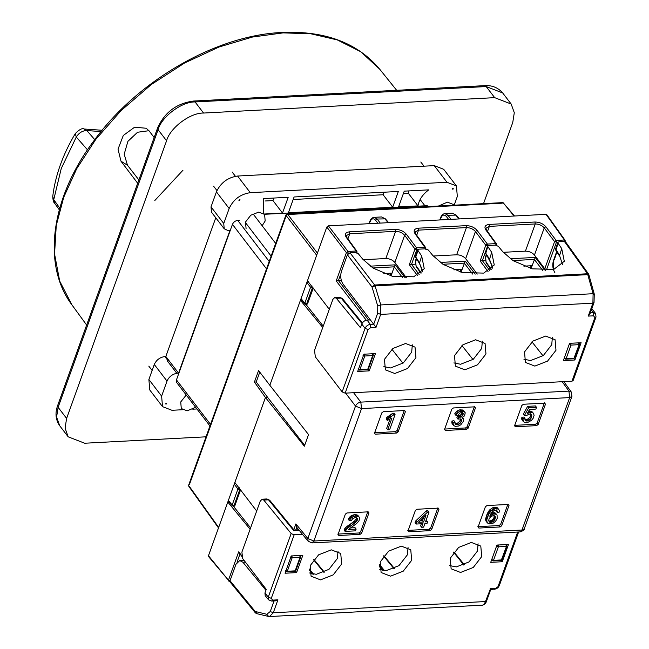 <?xml version="1.0" encoding="UTF-8"?>
<svg xmlns="http://www.w3.org/2000/svg" width="649" height="649" viewBox="0 0 649 649"><rect width="100%" height="100%" fill="white"/><g stroke="black" fill="none" stroke-linecap="round" stroke-linejoin="round"><path stroke-width="0.97" d="M434.254 165.633L443.681 169.284L456.417 185.922L446.991 182.272L250.295 192.672C240.463 194.124 233.413 199.405 229.154 208.507L216.417 191.877C220.676 182.775 227.726 177.493 237.558 176.033L434.254 165.633L446.991 182.272M211.014 206.885L223.751 223.516L224.205 228.781L211.469 212.142L211.014 206.885L216.417 191.877M224.205 228.781L228.148 230.614L229.916 230.525L178.572 373.134L165.836 356.496L215.776 217.772M165.836 356.496L164.854 356.544L168.034 360.706L167.231 360.787L176.788 373.264C172.172 374.278 168.918 376.899 167.02 381.101L154.284 364.47C156.409 359.919 159.93 357.274 164.854 356.544M148.881 379.478L161.617 396.109L162.518 406.639L149.781 390L148.881 379.478L154.284 364.47M408.967 190.903L408.448 193.41L403.329 193.678M408.448 193.41L418.005 205.887L398.567 206.909L404.238 191.155L428.754 189.857C422.564 194.497 418.978 199.843 418.005 205.887M263.616 213.115L263.672 198.586L288.188 197.288L282.51 213.05L272.961 200.573L265.084 200.987M264.305 214.016L282.51 213.05M273.87 198.05L272.961 200.573M392.661 207.226L398.34 191.463L294.086 196.98L288.416 212.742L392.661 207.226L383.113 194.749L293.178 199.503M384.021 192.226L383.113 194.749M456.417 185.922L457.326 196.444L454.178 205.189M166.022 403.167L166.59 403.946L166.022 403.167L165.722 403.994L166.59 403.946M240.073 199.835L238.913 200.711L239.213 199.884L240.073 199.835M452.921 189.386L453.213 188.567L452.353 188.608L452.921 189.386L452.515 188.818M161.617 396.109L167.02 381.101M223.751 223.516L229.154 208.507M178.572 373.134L176.788 373.264M162.518 406.639L171.953 410.29L182.556 409.73M192.785 409.186L196.923 408.967M266.528 268.856L232.447 224.351C233.518 222.072 235.279 220.749 237.737 220.392L239.716 220.287M209.96 425.987L176.674 382.521L176.455 379.892L210.527 424.397M232.447 224.351L176.455 379.892M275.687 243.424L253.808 214.86M264.516 214.292L427.302 205.684M176.804 373.224L167.247 360.747M262.155 225.747L265.173 220.976L264.605 214.405L258.716 212.126L250.774 215.233L245.509 222.015L246.076 228.594M186.239 395.006L180.722 401.966L181.29 408.546L187.18 410.825L195.649 407.296M453.781 205.206L453.286 204.427L447.396 202.147L438.505 206.017M137.677 183.269L120.974 161.187L118.029 149.165L123.294 135.479L134.627 127.196L146.187 128.251L149.205 131.009L154.146 137.539M148.97 130.7L137.547 132.25L127.918 141.336L124.186 154.211L127.48 165.227L138.878 179.943M193.475 101.049L484.584 85.652L486.182 86.56L195.073 101.958L203.567 113.048C190.36 112.593 170.022 127.837 166.574 140.768L158.08 129.678L157.618 127.885C164.692 112.277 176.642 103.329 193.475 101.049L195.073 101.958C181.874 101.504 161.528 116.747 158.08 129.678L58.118 407.329L66.612 418.418L65.078 428.162L68.194 436.834L84.695 443.226L206.066 436.809M483.537 203.632L512.759 122.458L514.292 112.715L511.177 104.043L494.676 97.65L486.182 86.56L502.683 92.953L511.177 104.043M203.567 113.048L494.676 97.65M66.612 418.418L166.574 140.768M87.493 149.83L76.282 137.028L61.249 168.521L53.753 199.616L54.411 202.918C53.51 202.399 52.958 200.241 52.747 196.42L53.753 199.616L59.757 208.126M182.969 170.225L154.819 200.517M84.094 129.013L86.852 130.554C82.512 130.619 78.991 132.777 76.282 137.028L75.316 133.54C79.405 129.427 82.326 127.918 84.094 129.013L102.128 130.262M256.671 511.023L234.849 482.483L265.441 397.496L267.631 397.375L304.665 445.319M322.748 327.51L300.438 300.292L269.838 385.279L308.535 434.587L304.349 446.212L265.441 397.496M208.548 556.55L229.259 581.228L208.467 555.747L227.807 502.026L229.162 501.961M250.116 529.243L227.807 502.026M546.815 215.395L546.036 214.332L328.402 225.844L326.812 227.028L307.472 280.749L329.303 309.281M562.204 381.709L568.93 391.112L571.339 392.093L563.851 381.62M531.069 268.516L535.279 257.426L510.292 258.748M380.257 223.102L377.134 219.021L374.149 217.342C372.21 217.553 370.749 218.932 369.784 221.471L368.981 223.694M301.817 299.66L301.047 298.597L306.863 282.429L310.563 287.264L304.827 303.205L301.047 298.597L269.838 385.279L258.562 370.563L254.416 382.066L265.441 397.488L218.632 527.523M317.426 253.118L287.653 214.275L286.063 215.468L316.655 255.244M444.938 213.594L447.94 215.281L451.071 219.354M229.186 501.401L232.967 506.009L234.889 505.652L240.633 489.711L239.741 489.76L233.997 505.701L232.196 504.946L237.932 489.005L239.513 487.821M308.453 281.244L306.863 282.429L316.623 255.333M531.158 265.757L530.249 268.297M228.497 501.142L232.277 505.758L233.437 506.269L250.603 527.897M233.859 505.96L234.889 505.652M265.441 397.488L267.631 397.375L256.233 381.969L259.77 372.145M306.49 304.227L307.521 303.919L313.264 287.969L312.372 288.018L312.485 287.296M301.128 299.4L304.908 304.016L306.068 304.527L323.234 326.155M370.465 221.114L369.906 221.99C371.471 218.502 373.345 217.91 375.544 220.214L377.134 219.021L385.409 218.867L381.539 216.944L384.727 218.624L388.167 222.68M458.973 218.94L455.533 214.876L452.353 213.205L444.963 213.594C443.016 213.805 441.563 215.184 440.598 217.731L439.795 219.954M546.036 214.332L564.387 240L556.161 240.438L545.825 226.704C543.091 223.67 539.481 222.104 535.003 222.007L489.135 224.432C485.127 224.976 484.016 226.793 485.801 229.876L495.804 243.626L487.375 244.073L477.039 230.338C474.297 227.304 470.695 225.738 466.217 225.649L418.321 228.18C414.322 228.724 413.21 230.533 414.987 233.616L425.922 248.835M409.316 264.727L411.523 264.386L416.788 249.768L414.979 249.005L409.316 264.727L417.412 275.492M425.217 249.321L424.998 247.374L416.569 247.821L414.979 249.005L404.635 235.263C402.364 232.723 399.354 231.417 395.622 231.336L385.831 258.529C389.562 258.61 392.572 259.908 394.852 262.439L406.436 277.829M417.907 249.703L416.788 249.768L416.569 247.821L406.233 234.086C403.491 231.052 399.881 229.486 395.403 229.397L349.535 231.823C345.528 232.358 344.416 234.175 346.201 237.258L356.974 252.072L356.431 252.956L356.974 252.072M356.431 252.956L356.204 251.017L347.986 251.447L346.404 252.639L336.214 280.936L338.413 280.587L340.83 273.878M300.438 300.292L301.793 300.219M546.596 269.578L556.388 242.377L556.161 240.438L554.571 241.623L544.787 268.791L546.596 269.578L553.321 269.221M489.76 270.495L482.345 260.638L487.594 246.02L487.375 244.073L485.785 245.257L480.122 260.979L485.217 260.484M564.606 241.947L564.387 240L565.157 241.063L564.606 241.947L565.157 241.063M495.804 243.626L496.574 244.689L496.023 245.573L495.804 243.626M496.68 245.29L496.526 243.919L486.515 230.16L485.939 228.213L489.354 226.379L535.222 223.954C538.954 224.035 541.956 225.341 544.235 227.88L554.571 241.623L557.953 242.296M466.217 225.649L466.436 227.588C470.168 227.669 473.17 228.983 475.449 231.515L485.785 245.257L487.926 246.003M425.898 248.965L425.712 247.667L415.709 233.908L415.125 231.953L418.548 230.127L466.436 227.588L456.645 254.789C460.376 254.862 463.386 256.168 465.666 258.691L477.25 274.089M357.023 252.834L356.926 251.301L346.923 237.542L346.339 235.595L349.754 233.762L395.622 231.336L395.403 229.397M535.003 222.007L535.222 223.954L525.43 251.147C529.162 251.228 532.172 252.526 534.452 255.057L544.235 227.88L545.825 226.704M514.049 216.028L503.267 202.877L514.511 216.003M239.854 489.038L239.741 489.76L237.932 489.005L234.232 484.17L235.822 482.986M305.598 304.267L306.628 303.959L305.598 304.267L304.827 303.205L306.628 303.959L312.372 288.018L310.563 287.264L312.145 286.079M208.467 555.747L209.246 556.81M241.704 556.266L238.67 551.861L228.48 580.165L230.29 580.92L229.259 581.228L230.29 580.92M415.19 264.192L411.523 264.386M341.301 280.433L338.413 280.587M385.831 258.529L363.213 259.73M456.645 254.789L433.24 256.022M525.43 251.147L503.259 252.323M544.787 268.791L534.452 255.057M391.112 273.164L390.195 275.703M461.131 269.465L460.222 271.996M574.568 357.323L574.016 358.199L565.092 358.913L566.131 358.621L570.998 345.098L578.884 344.676L578.648 342.721L579.435 343.8L574.016 358.199L572.97 358.491M355.725 516.052L358.264 516.361L359.14 517.05L359.643 518.892L358.84 521.09L356.439 523.646L348.416 529.487L356.139 529.081L355.498 530.85L345.098 531.393L347.75 528.059L354.987 522.916L357.388 520.109L357.283 518.194L355.392 517.569L352.878 518.478L351.231 520.733L349.324 520.652L350.841 518.348L353.161 516.693L355.725 516.052L354.662 514.665L357.201 514.973L359.14 517.05M393.829 414.67L395.071 414.606L389.651 429.679L387.721 429.776L391.947 418.037L387.283 420.455L387.924 418.67L393.635 414.889L392.767 413.291L394.008 413.218L395.071 414.606M338.056 534.411L338.827 535.474L337.764 534.086L359.011 532.967L360.593 531.782L367.886 511.517L368.948 512.905L368.178 511.842L346.931 512.961L345.349 514.154L338.056 534.411L338.827 535.474L360.073 534.354L361.655 533.162L368.948 512.905L368.178 511.842M350.273 527.945L355.076 527.694L356.139 529.081M345.098 531.393L344.043 530.014L345.601 527.686L354.67 520.879L356.325 518.721L356.512 517.537L357.575 518.916M349.324 520.652L348.262 519.265L349.779 516.961L352.107 515.306L354.662 514.665M354.395 516.279L353.332 514.892M353.161 516.693L352.107 515.306M352.018 517.326L350.955 515.939M351.823 517.472L350.768 516.085M350.841 518.348L349.779 516.961M349.998 519.403L348.943 518.016M357.429 520.003L356.366 518.616M357.388 520.109L356.325 518.721M356.772 521.147L355.709 519.768M355.733 522.267L354.67 520.879M354.987 522.916L353.924 521.528M353.948 523.694L352.886 522.307M352.667 524.603L351.604 523.216M349.949 526.412L348.886 525.025M348.756 527.264L347.702 525.877M347.775 528.043L346.712 526.655M347.75 528.059L346.688 526.672M346.663 529.073L345.601 527.686M345.779 530.095L344.716 528.708M345.698 530.241L344.635 528.854M358.994 516.872L357.932 515.493M358.264 516.361L357.201 514.973M357.25 516.077L356.196 514.689M355.993 516.044L354.93 514.657M374.522 433.11L375.3 434.173L374.238 432.786L395.484 431.666L397.066 430.474L404.359 410.217L405.422 411.596L404.651 410.533L383.405 411.661L381.823 412.845L374.522 433.11L375.3 434.173L396.539 433.045L398.129 431.861L405.422 411.596L404.651 410.533M387.721 429.776L386.658 428.389L389.952 419.246M387.283 420.455L386.22 419.067L386.861 417.283L392.767 413.291M393.635 414.889L392.572 413.502M392.661 415.814L391.598 414.427M391.396 416.772L390.341 415.384M390.479 417.356L389.416 415.977M389.246 418.045L388.183 416.658M387.924 418.67L386.861 417.283M460.863 411.215L464.108 411.466L465.244 412.813L464.497 415.871L461.853 417.875L463.573 419.035L463.573 421.104L460.766 424.819L458.381 426.06L455.257 426.336L453.456 425.411L452.994 422.434L455.006 422.093L455.233 424.154L456.15 424.795L459.67 423.854L461.407 421.574L461.309 419.538L460.547 418.954L457.934 419.092L458.738 417.469L462.51 415.904L463.272 413.697L462.234 412.659L460.141 412.869L457.594 415.441L455.793 415.198L456.555 414.013L458.421 412.253L460.863 411.215L459.8 409.827L463.045 410.079L464.879 412.074M420.236 520.741L422.491 520.628L423.61 517.513M423.554 522.015L425.987 515.233L418.637 522.275L423.554 522.015L422.491 520.628M427.415 512.264L428.997 512.183L425.493 521.91L427.618 521.796L427.01 523.475L424.884 523.589L423.594 527.175L421.655 527.28L422.945 523.694L416.123 524.051L416.731 522.372L427.415 512.264L426.352 510.877L427.934 510.795L428.997 512.183M444.549 429.403L445.328 430.465L444.265 429.086L465.503 427.959L467.093 426.774L474.387 406.509L475.449 407.897L474.67 406.834L453.432 407.953L451.842 409.146L444.549 429.403L445.328 430.465L466.566 429.346L468.156 428.153L475.449 407.897L474.67 406.834M453.456 425.411L451.931 423.205L451.931 421.047L453.943 420.706L455.006 422.093M454.981 423.343L457.221 423.229L458.608 422.467L460.255 420.39L460.514 418.954M457.934 419.092L456.88 417.705L457.675 416.082L461.447 414.524L462.21 412.31L463.272 413.697M455.793 415.198L454.73 413.819L455.493 412.634L457.367 410.866L459.8 409.827M459.614 411.596L458.551 410.217M458.421 412.253L457.367 410.866M457.488 412.991L456.425 411.604M456.555 414.013L455.493 412.634M463.143 414.792L462.08 413.413M462.51 415.904L461.447 414.524M461.471 416.739L460.409 415.352M460.303 417.234L459.241 415.847M459.038 417.469L457.975 416.082M458.738 417.469L457.675 416.082M461.601 420.43L460.539 419.043M461.407 421.574L460.344 420.187M461.317 421.777L460.255 420.39M460.668 422.888L459.606 421.501M459.67 423.854L458.608 422.467M459.5 423.975L458.437 422.588M458.283 424.616L457.221 423.229M457.042 424.868L455.979 423.481M456.15 424.795L455.087 423.408M452.994 422.434L451.931 421.047M452.978 422.491L451.915 421.104M452.832 423.627L451.769 422.239M452.994 424.592L451.931 423.205M463.5 418.905L462.437 417.518M462.851 418.248L462.364 417.615M464.108 411.466L463.045 410.079M464.076 411.466L463.013 410.079M463.102 411.125L462.039 409.746M461.918 411.077L460.855 409.689M408.075 530.712L408.854 531.774L407.791 530.387L429.03 529.26L430.62 528.075L437.913 507.818L438.975 509.197L438.197 508.135L416.958 509.262L415.368 510.447L408.075 530.712L408.854 531.774L430.092 530.647L431.682 529.462L438.975 509.197L438.197 508.135M426.02 520.441L427.618 521.796M421.655 527.28L420.593 525.893L421.355 523.775M416.123 524.051L415.068 522.672L415.668 520.985L426.352 510.877M416.731 522.372L415.668 520.985M532.715 412.796L533.6 413.575L534.086 415.401L533.21 418.191L531.547 420.301L527.718 422.458L525.211 422.572L523.467 421.777L522.907 418.702L524.984 418.443L525.228 420.455L527.004 421.112L529.722 419.976L531.636 417.266L531.774 415.125L530.898 414.257L529.511 414.046L526.128 415.66L524.392 415.53L528.692 407.742L536.504 407.329L535.871 409.081L529.592 409.414L527.296 413.494L530.606 412.391L532.715 412.796L531.653 411.417L533.6 413.575M488.413 520.693L489.841 521.074L492.275 520.019L493.873 517.926L494.238 515.249M489.476 522.08L490.904 522.453L493.329 521.398L495.138 518.802L495.163 516.377L493.289 515.598L490.749 516.604L488.981 519.022L488.762 520.822L489.476 522.08L489.013 521.48M495.292 516.636L494.976 516.223M495.414 517.586L494.351 516.206M495.138 518.802L494.076 517.415M494.936 519.314L493.873 517.926M494.254 520.457L493.191 519.078M493.329 521.398L492.275 520.019M492.112 522.161L491.05 520.774M490.904 522.453L489.841 521.074M490.441 522.429L489.378 521.042M493.264 514.097L495.406 514.04L497.077 515.128L497.158 518.575L495.585 521.236L493.394 523.045L489.216 523.905L487.066 522.477L486.791 519.808L488.729 514.235L490.879 511.161L495.065 508.751L498.245 509.043L499.219 510.252L499.211 512.134L497.239 512.377L497.069 510.836L496.323 510.252L494.173 510.447L491.52 512.661L489.735 516.158L493.264 514.097L492.202 512.71L495.268 513.026L497.077 515.128M478.102 527.004L478.873 528.067L477.818 526.68L499.057 525.56L500.647 524.376L507.94 504.111L509.003 505.498L508.224 504.435L486.977 505.555L485.395 506.747L478.102 527.004L478.873 528.067L500.119 526.947L501.701 525.755L509.003 505.498L508.224 504.435M487.496 523.062L485.736 520.376L485.728 518.429L487.058 514.146L489.054 510.658L491.585 508.337L494.003 507.364L497.183 507.656L498.781 509.465M497.239 512.377L496.177 510.99L496.169 509.83M491.966 514.56L490.904 513.172L492.202 512.71M490.855 515.201L490.384 514.6M497.231 511.217L496.753 510.585M498.245 509.043L497.183 507.656M497.304 508.702L496.242 507.315M496.096 508.629L495.033 507.242M495.065 508.751L494.003 507.364M493.816 509.124L492.753 507.737M492.648 509.725L491.585 508.337M491.52 510.56L490.457 509.173M490.879 511.161L489.817 509.773M490.117 512.045L489.054 510.658M489.395 513.075L488.332 511.688M488.729 514.235L487.667 512.856M488.121 515.533L487.058 514.146M487.545 516.977L486.49 515.59M487.48 517.164L486.417 515.777M487.042 518.567L485.987 517.18M486.791 519.808L485.728 518.429M486.693 520.879L485.63 519.492M486.799 521.764L485.736 520.376M487.066 522.477L486.012 521.09M496.331 514.406L495.268 513.026M495.406 514.04L494.343 512.653M494.262 513.959L493.199 512.58M514.576 425.703L515.347 426.766L514.284 425.379L535.53 424.259L537.112 423.067L544.406 402.81L545.468 404.189L544.698 403.126L523.451 404.254L521.869 405.438L514.576 425.703L515.347 426.766L536.593 425.639L538.175 424.454L545.468 404.189L544.698 403.126M523.362 421.663L521.828 419.489L521.853 417.315L523.921 417.056L524.984 418.443M524.919 419.579L527.166 419.465L529.6 417.664L530.574 415.879L530.712 413.738M524.392 415.53L523.329 414.143L527.629 406.355L535.441 405.941L536.504 407.329M528.611 411.166L531.653 411.417M531.774 412.464L530.72 411.077M530.606 412.391L529.543 411.004M529.844 412.496L528.781 411.109M528.594 412.869L528.051 412.156M528.692 407.742L527.629 406.355M531.774 415.125L531.442 414.695M531.904 416.074L530.841 414.687M531.636 417.266L530.574 415.879M531.361 417.94L530.298 416.553M530.655 419.051L529.6 417.664M529.722 419.976L528.667 418.589M529.438 420.195L528.375 418.808M528.229 420.844L527.166 419.465M527.004 421.112L525.941 419.725M526.079 421.031L525.017 419.643M522.907 418.702L521.853 417.315M522.891 418.759L521.828 417.372M522.745 419.895L521.691 418.508M522.891 420.876L521.828 419.489M533.454 413.397L532.391 412.018M286.241 571.558L287.288 571.266L285.698 571.436M500.338 560.233L501.385 559.941L506.804 545.541L506.017 544.462L506.252 546.417L498.367 546.839L493.5 560.355L492.461 560.655L491.699 559.6L492.461 560.655M391.907 349.251L402.956 363.205M461.934 345.544L472.983 359.497M531.961 341.845L543.002 355.798M295.79 529.933L296.739 527.304L295.879 523.905L293.802 529.681M370.246 266.155L395.225 264.833L394.292 266.836L372.875 267.972M402.648 277.796L394.292 266.836M461.041 272.223L465.252 261.125L475.214 274.146M532.075 265.709L523.865 266.147M394.284 266.853L391.014 275.922M453.838 269.846L462.056 269.416M383.81 273.553L392.028 273.115M345.641 393.164L355.522 406.079C356.609 403.824 358.37 402.51 360.803 402.12L353.632 392.742M571.931 396.393L524.254 528.821L521.983 530.014L569.66 397.586L568.93 391.112L360.803 402.12L361.542 408.594L355.522 406.079L307.845 538.508L308.129 541.209L311.982 542.913L313.865 541.023L361.542 408.594L569.66 397.586L571.931 396.393L571.339 392.093M296.739 527.304L308.129 541.209M256.233 381.969L254.416 382.066M189.565 486.718L218.656 527.442M482.337 341.123L481.72 348.416L473.291 359.27L460.579 364.251L453.878 362.913M464.83 369.8L477.534 364.811L485.971 353.956L485.063 343.435L475.636 339.784L462.924 344.765L454.495 355.62L455.403 366.15L464.83 369.8M552.364 337.415L551.747 344.708L543.318 355.563L530.606 360.552L523.905 359.213M534.849 366.093L547.561 361.112L555.99 350.257L555.09 339.727L545.655 336.077L532.951 341.066L524.522 351.92L525.422 362.442L534.849 366.093M383.851 366.62L390.56 367.959L403.264 362.969L411.693 352.115L412.318 344.822M405.609 343.483L415.036 347.134L415.944 357.664L407.515 368.518L394.803 373.5L385.376 369.849L384.468 359.327L392.905 348.472L405.609 343.483M569.571 343.329L563.356 360.601L574.9 359.992L581.115 342.721L569.571 343.329M562.496 264.378L559.397 255.146L555.625 248.762L555.836 250.336L558.099 243.188L561.734 248.656L564.289 261.279L553.767 269.408L532.35 268.84L513.14 260.695L502.805 251.771L498.383 246.352L495.422 245.111L489.046 245.444L487.91 246.052L485.598 252.461L485.776 253.297L487.91 246.052M492.413 268.151L491.999 265.254L485.776 253.297L489.378 258.854L492.477 268.078M350.014 252.802L347.377 254.781L341.463 271.201C340.125 276.003 340.66 280.319 343.07 284.14L376.039 327.323L380.687 314.4L592.894 303.172L594.03 302.58L589.9 314.051L588.245 316.104L592.894 303.172L593.113 293.713L380.801 304.941L375.073 285.893L372.023 286.996L374.66 285.016L350.014 252.802L355.376 252.518L358.337 253.759L362.759 259.178L373.086 268.102L392.304 276.247L413.713 276.815L424.243 268.686L421.688 256.063L418.053 250.595L415.749 257.004L419.351 262.553L422.45 271.785M370.433 319.916L367.058 320.095C364.6 320.46 362.832 321.774 361.769 324.054L365.046 328.329L342.153 391.899L315.325 356.82L314.522 350.346L332.88 299.359L334.779 297.469L336.385 298.329L341.155 298.078L362.004 323.518M342.153 391.899L345.13 393.156L571.98 381.19L594.873 317.588L596.009 316.996L595.62 313.556L593.218 312.583L589.844 312.761M596.009 316.996L573.116 380.582L571.98 381.19M377.677 313.142L380.687 314.4L380.801 304.941L377.75 306.052L377.677 313.142L373.702 324.192L370.328 324.37L367.058 320.095M361.769 324.054L360.455 327.704L336.385 298.329M422.385 271.858L421.98 268.954L419.384 263.299L415.782 257.742L415.579 256.168L417.883 249.76L419.027 249.151L425.403 248.81L428.356 250.052L432.786 255.479L443.113 264.403L462.331 272.548L483.74 273.107L494.262 264.979L491.715 252.364L489.411 259.592M339.573 297.21L342.307 298.491L339.573 297.21L334.779 297.469M363.902 354.208L375.447 353.6L369.224 370.871L357.68 371.479L363.902 354.208M368.064 369.346L369.224 370.871M413.356 282.972L394.341 283.978M595.62 313.556L591.847 308.64M368.056 329.587L365.046 328.329C366.117 326.066 367.878 324.743 370.328 324.37L370.693 327.607L368.056 329.587L345.154 393.189M415.782 257.742L415.579 256.168M588.919 274.803L587.515 273.764L564.435 241.46L559.073 241.744L557.929 242.353L558.099 243.188M564.435 241.46L565.628 241.939L588.724 274.259L594.265 294.078L594.03 302.58M555.625 248.762L557.929 242.353M593.997 294.614L593.113 293.713L587.515 273.764L374.66 285.016L375.073 285.893L587.929 274.632L588.805 275.533M534.387 276.571L553.41 275.565M573.935 358.654L574.9 359.992M488.08 246.896L491.715 252.364M464.368 280.279L483.383 279.273M417.883 249.76L418.053 250.595M379.584 569.278L386.285 570.617L398.997 565.628L407.426 554.773L408.043 547.48M390.536 576.158L381.109 572.507L380.2 561.985L388.629 551.131L401.342 546.142L410.768 549.792L411.669 560.322L403.24 571.177L390.536 576.158M449.611 565.571L456.312 566.91L469.024 561.929L477.453 551.074L478.07 543.781M460.555 572.459L451.128 568.808L450.228 558.278L458.656 547.423L471.361 542.442L480.795 546.093L481.696 556.615L473.267 567.469L460.555 572.459M338.024 551.188L337.399 558.481L328.97 569.335L316.266 574.316L309.557 572.978M331.315 549.849L318.61 554.83L310.173 565.685L311.082 576.215L320.509 579.865L333.221 574.876L341.65 564.022L340.741 553.5L331.315 549.849M264.938 593.016L268.28 597.096L268.556 599.79L265.206 595.701L264.938 593.016L266.252 589.365L242.694 558.562L241.89 552.088L260.249 501.101L262.147 499.203L263.754 500.071L291.166 533.527L293.673 534.735L302.475 534.314M268.556 599.79L271.647 601.071L275.436 600.869L277.926 599.838L273.27 612.77L269.481 616.55L480.958 605.241C482.864 605.59 484.373 604.357 485.476 601.542L486.612 600.95C485.833 603.578 484.219 605.038 481.761 605.322M494.538 589.276L499.251 585.763L497.978 587.702L496.047 588.951L490.741 589.479L486.612 600.95M490.376 589.024L485.476 601.542L273.27 612.77L270.26 611.512L274.243 600.455M269.676 500.233L266.942 498.951L269.676 500.233L294.07 530.03L298.759 529.779M293.9 530.931L293.689 530.525L299.132 530.233M266.942 498.951L262.147 499.203M490.725 562.342L496.939 545.071L508.483 544.462L502.269 561.734L490.725 562.342M257.069 613.654L255.203 611.472L266.78 614.287L268.645 616.469L256.598 613.613L255.349 612.826L230.152 582.088L230.022 580.741L255.203 611.472L255.803 613.151M245.419 562.131L242.937 562.261L239.741 560.541L235.928 564.322L230.022 580.741M242.937 562.261L265.92 590.298M302.815 555.341L291.271 555.95L285.057 573.221L296.593 572.613L302.815 555.341M295.433 571.088L296.593 572.613M501.304 560.395L502.269 561.734M237.737 220.392L269.189 261.466M245.354 222.477L271.12 256.112M237.558 176.033L250.295 192.672M71.934 304.876C41.633 264.711 50.979 197.556 94.032 140.598C137.986 80.233 216.409 35.135 282.323 32.45C325.181 30.665 357.64 42.915 379.706 69.2L360.828 51.774L337.302 39.922L310.806 33.772L283.102 32.88L252.453 37.05L219.062 46.996L184.608 62.994L151.217 84.605L121.038 110.63L95.841 139.324L76.671 168.772L63.74 197.255L56.26 225.463L54.565 253.994L59.684 281.09L71.934 304.876L86.641 325.035M120.974 161.187L127.48 165.227M59.7 425.744L56.585 417.072L58.118 407.329L57.656 405.536C54.922 413.056 55.603 419.789 59.7 425.744L68.194 436.834M101.057 131.569L86.852 130.554L94.746 139.64M379.519 564.484L384.451 570.609M313.54 574.227L309.362 569.043M524.254 528.821C524.66 529.722 523.272 530.752 520.109 531.904L521.983 530.014L313.865 541.023L307.845 538.508L295.879 523.905M241.558 555.382L238.67 551.861M326.812 227.028L346.404 252.639L348.489 253.378M366.255 320.208L336.214 280.936M512.929 260.565L534.338 259.43L542.702 270.39M369.297 223.678L369.906 221.99M375.544 220.214L377.856 223.232M452.353 213.205L456.215 215.119L447.94 215.281L446.358 216.466C444.159 214.162 442.277 214.754 440.72 218.242L440.103 219.938M502.237 203.186L286.615 214.584L189.346 484.771M448.67 219.484L446.358 216.466M440.72 218.242L441.279 217.374M414.987 233.616L415.758 234.678M406.233 234.086L404.635 235.263L394.852 262.439M349.535 231.823L349.754 233.762L347.905 238.905M346.201 237.258L346.972 238.313M348.091 253.71L347.986 251.447L328.402 225.844M489.135 224.432L489.354 226.379L487.504 231.523M477.039 230.338L475.449 231.515L465.666 258.691M496.574 244.689L496.023 245.573M485.801 229.876L486.572 230.93M418.321 228.18L418.548 230.127L416.699 235.263M237.023 562.221L239.935 554.116M395.225 264.833L405.187 277.853M338.437 280.587L368.591 320.014M440.265 262.447L465.252 261.125M545.233 270.446L535.279 257.426M372.437 353.624L373.224 354.703L372.664 355.587L372.437 353.624M366.758 369.403L367.796 369.111L372.664 355.587L364.787 356.001L362.978 355.246M364.551 354.046L364.787 356.001L359.919 369.524L367.796 369.111L368.356 368.226M295.725 569.968L295.165 570.844L287.288 571.266L292.155 557.742L300.033 557.329L300.592 556.444L299.806 555.366L300.033 557.329L295.165 570.844L294.127 571.144M501.937 559.065L501.385 559.941L493.5 560.355L491.699 559.6M498.367 546.839L496.566 546.077L498.14 544.876L498.367 546.839M570.771 343.134L569.197 344.343L570.998 345.098L570.771 343.134M566.131 358.621L564.33 357.859L565.092 358.913L564.33 357.859M361.655 533.162L360.593 531.782M360.073 534.354L359.011 532.967M351.109 525.641L350.046 524.254M398.129 431.861L397.066 430.474M396.539 433.045L395.484 431.666M468.156 428.153L467.093 426.774M466.566 429.346L465.503 427.959M431.682 529.462L430.62 528.075M430.092 530.647L429.03 529.26M501.701 525.755L500.647 524.376M500.119 526.947L499.057 525.56M497.012 515.063L495.95 513.675M538.175 424.454L537.112 423.067M536.593 425.639L535.53 424.259M358.11 368.77L359.919 369.524L358.873 369.816M290.346 556.988L292.155 557.742L291.92 555.787M287.288 571.266L285.479 570.512M453.902 551.958L464.376 564.744M324.33 572.15L313.856 559.365M383.875 555.666L394.349 568.443M464.311 263.129L442.902 264.265M464.311 263.153L472.675 274.089M480.122 260.979L488.04 271.501M411.531 264.386L419.181 274.551M307.521 303.919L306.628 303.959M491.317 269.278L486.093 262.091L485.606 257.556L486.49 255.098M486.864 263.153L486.093 262.091M591.369 309.987L593.218 312.583L593.584 315.82L594.873 317.588M556.874 251.942L554.23 259.949M421.688 256.063L419.384 263.299M588.245 316.104L593.584 315.82M376.039 327.323L370.693 327.607M416.471 258.797L415.579 261.263L416.074 265.798L421.298 272.986M415.579 261.263L416.131 260.379M416.074 265.798L416.845 266.853M555.836 250.336L559.438 255.893L561.734 248.656M553.678 260.825L553.646 269.432M486.158 256.671L485.606 257.556M347.377 254.781L372.023 286.996L377.75 306.052M382.342 570.309L379.308 566.415M458.916 558.789L463.719 565.044M293.689 530.525L268.524 499.819L263.754 500.071M309.281 570.114L312.315 574.008M294.192 534.752L271.29 598.354L268.28 597.096L291.166 533.527M266.78 614.287L270.26 611.512M277.926 599.838L272.58 600.122L271.647 601.071M490.133 588.619L495.471 588.335M517.675 532.034L498.116 586.355M272.58 600.122L271.29 598.354M166.014 403.191L166.428 403.735M216.953 190.563L213.586 186.174M235.417 176.277L232.123 171.977M152.126 370.465L148.799 366.125M424.941 205.806L420.106 199.494M424 166.176L420.803 161.999M157.618 127.885L57.656 405.536M484.584 85.652C491.983 85.141 498.018 87.574 502.683 92.953M379.706 69.2L396.661 90.3M52.747 196.42C55.303 175.498 62.823 154.535 75.316 133.54M54.411 202.918L59.294 209.805M383.843 570.552L379.422 565.076M312.891 574.122L309.305 569.676M385.409 218.867L388.621 222.656M503.957 203.129L502.805 202.618L287.183 214.024L285.941 214.949L188.664 485.127L188.843 486.417L218.713 528.213M565.271 241.631L565.109 240.3L546.758 214.624M456.215 215.119L459.435 218.916M228.57 580.977L229.916 581.48M358.183 369.565L359.351 370.092L367.237 369.67L368.478 368.746L373.345 355.23L373.013 353.729M285.552 571.298L286.728 571.834L294.605 571.412L295.847 570.487L300.714 556.964L300.382 555.463M506.593 544.56L506.934 546.06L502.066 559.584L500.817 560.509L492.94 560.923L491.528 560.095M579.224 342.818L579.565 344.319L574.698 357.842L573.448 358.767L565.571 359.181L564.159 358.362M453.619 552.315L463.954 564.938M323.908 572.345L313.564 559.722M383.591 556.023L393.935 568.638M520.109 531.904L311.982 542.913M234.33 506.22L233.437 506.269M306.961 304.486L306.068 304.527M381.539 216.944L374.149 217.342M486.288 254.773L485.476 257.028L486.15 262.861L491.009 269.546M556.672 251.634L553.548 260.306C552.21 264.824 552.648 268.929 554.863 272.604M362.337 322.942L342.307 298.491M416.26 258.48L415.449 260.736L416.123 266.569L420.99 273.253M485.809 254.043L485.598 252.461M244.032 560.314L239.741 560.541M499.251 585.763L518.616 531.985M268.175 616.428L269.481 616.55"/></g></svg>
